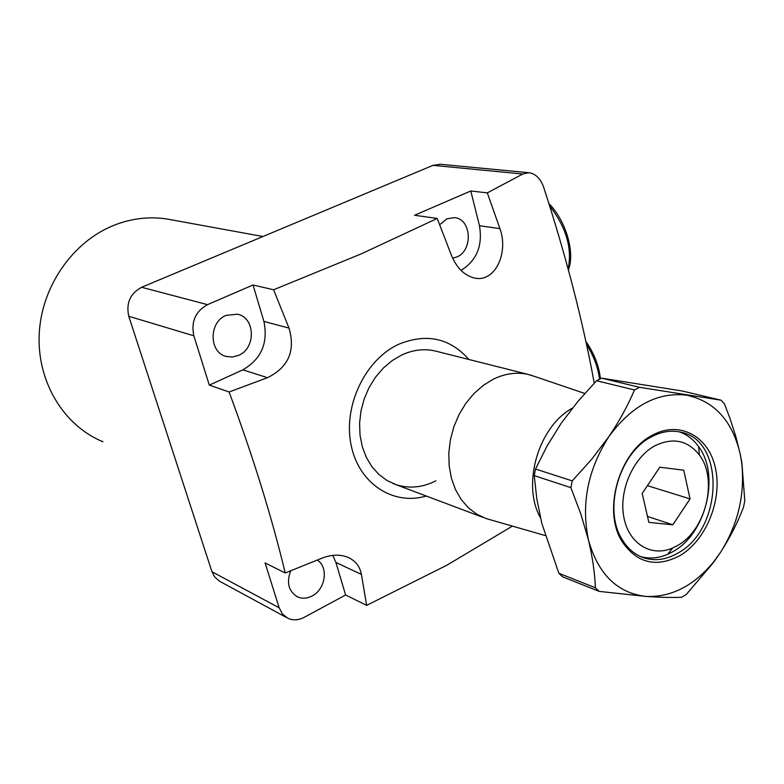 <?xml version="1.0" encoding="UTF-8"?>
<svg xmlns="http://www.w3.org/2000/svg" width="784" height="784" viewBox="0 0 784 784"><rect width="100%" height="100%" fill="white"/><g stroke="black" fill="none" stroke-linecap="round" stroke-linejoin="round"><path stroke-width="1.18" d="M437.423 351.555L434.601 350.84C423.674 348.527 412.668 349.938 401.584 355.064L392 360.718L383.19 368.186L375.458 377.251L369.039 387.619L364.158 398.987L360.973 410.963L359.591 423.174L360.032 435.218L362.296 446.713L366.295 457.297L371.881 466.647L378.878 474.467L387.041 480.533L396.106 484.688C409.317 488.844 422.566 487.56 435.875 480.817M468.861 359.474C449.869 338.012 426.467 332.945 398.644 344.284C365.295 359.582 343.196 405.632 350.977 444.41C358.376 483.356 393.009 506.013 426.241 496.017M512.393 526.133L446.89 565.195L366.647 605.366L361.404 574.388C359.895 566.293 355.328 560.56 347.704 557.208C339.835 554.2 331.23 554.533 321.881 558.208L285.239 572.986C271.705 516.764 252.997 456.425 229.104 391.971L267.481 377.692C288.463 367.324 295.637 350.791 289.002 328.094L273.616 289.766L361.199 253.889L437.217 218.462L414.54 215.267L470.782 190.982L487.315 192.874L522.761 174.028L433.033 165.336L141.61 287.287L207.505 304.643C195.451 311.395 190.894 321.783 193.844 335.797L209.318 385.12L242.864 369.832C261.268 359.141 268.285 343.01 263.924 321.45L253.036 284.994L207.505 304.643M290.688 570.801C286.307 582.679 288.571 591.361 297.479 596.849C302.134 598.878 306.995 598.604 312.042 596.016C325.517 589.48 328.79 566.999 317.236 560.099M171.765 219.873L167.031 219.01C149.362 216.296 131.771 218.354 114.239 225.175C72.804 241.482 41.346 286.601 39.2 334.268C36.966 381.955 63.945 425.898 102.978 441.755M439.657 224.734L446.958 218.805L454.406 217.638C471.547 218.638 473.35 250.576 456.749 257.005L452.642 258.201M238.454 355.426L232.476 357.014L226.468 356.495C208.858 352.839 208.573 322.018 226.194 315.354L237.327 314.208C255.427 317.344 256.182 348.468 238.454 355.426M433.033 165.336L440.304 164.268M286.591 617.576L219.442 581.16L214.591 576.867L211.935 571.712L279.173 607.816L282.514 614.048L287.787 618.223C292.991 620.595 298.43 620.311 304.123 617.371L345.617 594.987L335.895 562.461L332.779 555.376M193.844 335.797L128.782 316.295L211.935 571.712M128.782 316.295C125.891 303.192 130.164 293.52 141.61 287.287M522.761 174.028L528.818 172.705C535.58 173.656 540.529 178.536 543.684 187.347C566.009 255.898 582.875 321.175 594.262 383.16M366.647 605.366L345.617 594.987M229.104 391.971L209.318 385.12M285.239 572.986L265.08 562.902L279.173 607.816M273.616 289.766L253.036 284.994M461.021 270.402C476.662 260.67 482.817 245.774 479.475 225.723L470.782 190.982M487.315 192.874L499.937 228.624C508.757 252.909 495.214 281.868 475.457 278.261C464.873 276.037 456.827 268.334 451.349 255.133L437.217 218.462M677.494 545.566C705.894 530.19 718.232 479.514 699.436 455.092C687.744 440.275 672.937 437.158 654.993 445.753C633.335 457.317 618.772 490.372 623.79 516.94C628.523 543.645 651.239 557.502 672.721 547.977L677.494 545.566M679.375 431.866C687.039 434.542 693.438 439.452 698.573 446.596C720.369 475.035 706.1 533.62 673.133 551.524L667.596 554.337C658.413 558.257 649.446 559.021 640.695 556.611M535.737 376.81L527.799 374.321C516.45 371.939 504.974 373.556 493.352 379.182L483.297 385.356L474.026 393.48L465.853 403.319L459.052 414.55L453.838 426.839L450.388 439.765L448.811 452.927L449.163 465.882L451.408 478.23L455.475 489.569L461.217 499.545L468.44 507.856L476.897 514.275L486.305 518.616L545.194 535.541M527.799 374.321L434.601 350.84C423.674 348.527 412.668 349.938 401.584 355.064L392 360.718L383.19 368.186L375.458 377.251L369.039 387.619L364.158 398.987L360.973 410.963L359.591 423.174L360.032 435.218L362.296 446.713L366.295 457.297L371.881 466.647L378.878 474.467L387.041 480.533L396.106 484.688L392.853 483.463M572.487 408.062C538.432 426.525 521.507 484.492 540.46 517.812M648.848 522.369L672.809 524.819L690.047 498.879L683.726 470.194L659.824 467.195L642.184 493.43L648.848 522.369M647.476 516.421L672.809 524.819M647.408 485.668L690.047 498.879M679.777 555.719C656.149 567.959 636.892 563.196 622.016 541.46C602.239 510.541 619.193 451.584 652.592 435.11L652.592 435.11C679.846 420.204 708.961 436.482 715.508 468.42C722.446 500.153 706.051 540.441 679.777 555.719M651.514 436.815L651.514 436.815C619.301 452.721 602.974 509.512 622.035 539.333C627.68 548.761 635.109 554.984 644.33 557.983C655.326 561.246 666.469 559.639 677.768 553.151C722.966 529.474 725.69 439.942 680.522 432.111C671.035 430.034 661.373 431.602 651.514 436.815L652.592 435.11M558.835 573.261L541.754 523.153L536.805 498.82L534.237 475.614L570.889 487.668L580.846 514.069L588.5 540.156C592.508 557.101 594.811 572.977 595.409 587.784L558.835 573.261L562.608 576.818L599.211 591.401L646.369 596.457C660.246 597.398 671.966 597.673 681.531 597.3L686.323 594.419L713.313 562.736L720.535 552.328C730.149 537.363 737.813 522.301 743.516 507.14L744.79 500.839L741.909 463.06L740.292 454.426L735.833 436.551L730.002 418.48L724.543 404.064L721.084 400.183L639.548 387.316L601.593 378.162L682.237 391L721.084 400.183M535.521 469.018L547.173 445.802L561.266 423.154L577.945 401.379L596.585 380.73L634.472 389.971C627.866 405.524 619.34 421.077 608.884 436.61L591.646 459.326L572.222 480.896L535.521 469.018L534.237 475.614M601.593 378.162L596.585 380.73M634.472 389.971L639.548 387.316M570.889 487.668L572.222 480.896M599.211 591.401L595.409 587.784M740.292 454.426C732.462 420.9 714.528 401.143 686.5 395.165C657.511 391.824 631.639 405.632 608.884 436.61C587.765 469.626 580.964 504.141 588.5 540.156C598.3 574.515 617.586 593.282 646.369 596.457C671.271 597.3 693.575 585.922 713.273 562.314L720.535 552.328C737.96 524.565 745.035 494.871 741.752 463.266L740.292 454.426M499.937 228.624L479.475 225.723M267.481 377.692L242.864 369.832M289.002 328.094L263.924 321.45M361.404 574.388L335.895 562.461M568.155 269.108C572.389 248.214 566.185 227.135 549.555 205.849M599.495 379.191C598.065 367.451 593.772 355.956 586.628 344.686M296.391 596.291L297.479 596.849M262.954 236.513L167.031 219.01M225.224 356.103L226.468 356.495M528.818 172.705L439.746 164.219M699.436 455.092L698.573 446.596M584.786 393.46L529.945 374.85M482.924 517.342L396.106 484.688M672.721 547.977L667.596 554.337M622.035 539.333L622.016 541.46M641.606 557.003L644.33 557.983M548.82 203.497C565.656 220.216 575.397 252.517 568.371 269.912M600.426 378.731C598.966 365.785 594.135 353.388 585.942 341.53"/></g></svg>
